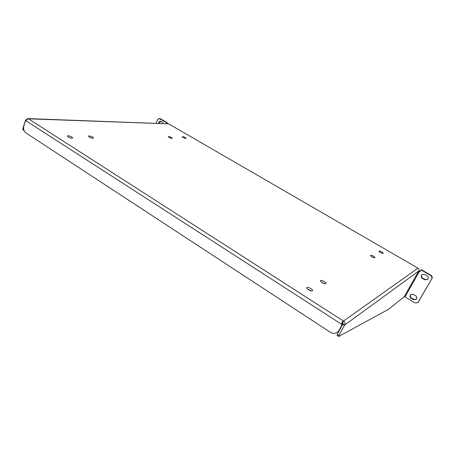 <?xml version="1.0" encoding="UTF-8"?>
<svg xmlns="http://www.w3.org/2000/svg" width="455" height="455" viewBox="0 0 455 455"><rect width="100%" height="100%" fill="white"/><g stroke="black" fill="none" stroke-linecap="round" stroke-linejoin="round"><path stroke-width="0.68" d="M168.674 123.868L28.494 118.818L343.661 321.202C345.163 322.191 345.482 323.488 344.611 325.086L418.839 270.97C419.322 269.849 419.032 268.911 417.974 268.16L168.674 123.868L27.926 118.596M171.916 138.411C170.011 138.053 168.794 137.456 168.265 136.619C169.863 136.551 171.205 137.103 172.297 138.28L171.916 138.411M325.757 283.727C323.113 283.567 321.349 282.561 320.479 280.712C320.951 279.478 326.662 282.458 325.934 283.562L325.757 283.727M374.903 257.797C372.816 257.553 371.343 256.734 370.484 255.346C372.4 255.357 373.902 256.148 375 257.706L374.903 257.797M92.814 138.229C90.482 137.859 89.049 137.177 88.52 136.176C88.725 135.26 93.884 137.177 93.451 138.001L92.814 138.229M185.759 138.439C183.922 138.087 182.745 137.507 182.216 136.699C183.752 136.659 185.043 137.2 186.101 138.32L185.759 138.439M71.896 138.178C69.444 137.808 67.96 137.103 67.431 136.062C67.641 135.078 73.073 137.029 72.612 137.928L71.896 138.178M383.224 253.407C381.227 253.156 379.8 252.371 378.952 251.052C380.784 251.097 382.234 251.854 383.303 253.327L383.224 253.407M312.289 290.83C311.089 291.627 306.039 288.72 306.778 287.668C307.296 286.309 313.285 289.42 312.494 290.637L312.289 290.83M24.143 130.739L23.415 130.261L22.75 128.884L25.628 120.069L27.84 118.596L28.227 118.738L25.526 120.7L23.887 125.722C23.148 128.799 23.819 131.199 25.901 132.917L330.319 332.269C332.884 333.794 335.284 333.782 337.508 332.23L338.947 330.512L342.012 324.813L341.625 324.307C341.688 322.493 342.365 321.458 343.661 321.202L342.751 322.72L342.951 324.023L344.611 325.086L338.912 335.42L338.719 336.478L388.667 309.229L404.228 296.683L418.674 271.089L419.453 271.328L405.001 296.91L404.228 296.683M417.974 268.16L343.542 321.014L342.751 322.72C342.012 322.703 341.853 323.078 342.274 323.841L341.625 324.307L25.89 120.729M324.449 283.71L321.207 282.015M91.245 137.939L90.249 137.569M70.639 137.996L68.921 137.376M311.101 290.876L307.387 288.948M26.02 119.91L26.47 120.2M25.628 120.069L26.219 120.45M23.745 129.538L22.75 128.884M405.001 296.91L414.966 302.905L417.838 302.694L431.966 278.528L418.088 302.467M338.912 335.42L337.274 334.345L337.081 335.409L338.719 336.478M337.274 334.345L342.661 324.352L344.316 325.416M25.918 120.712L25.526 120.7M342.012 324.813L342.661 324.347L339.595 330.034L338.947 330.512M337.877 331.957L339.595 330.034M166.359 123.635L166.718 122.736L159.068 118.522L157.561 119.676L156.15 123.265M158.641 123.356C158.681 122.059 159.239 121.337 160.302 121.195L162.52 122.27L163.402 123.527M167.002 123.658L167.36 122.765L160.427 118.749L159.176 118.528M159.29 123.379L160.678 121.252M342.951 324.023L342.661 324.352L342.274 323.841M418.97 270.685L420.215 271.351M431.664 278.779C432.239 277.476 431.897 276.384 430.652 275.497L421.023 269.923L420.033 271.663L419.453 271.328M426.949 275.696L424.794 274.445L422.018 274.598C420.829 275.963 420.994 277.254 422.502 278.471L424.651 279.728L427.495 279.535C428.627 278.164 428.451 276.885 426.949 275.696M415.563 295.67L413.441 294.402L410.66 294.567C409.563 295.898 409.745 297.155 411.201 298.343L413.316 299.612L416.154 299.413C417.207 298.076 417.007 296.831 415.563 295.67M422.234 274.445C421.165 275.781 421.364 277.044 422.82 278.227L424.964 279.478L427.598 279.444M421.023 269.923L421.336 269.69L430.953 275.252C432.187 276.139 432.523 277.231 431.966 278.528M410.871 294.402C409.921 295.71 410.143 296.933 411.53 298.065L413.64 299.327L416.274 299.299M167.36 122.765L166.718 122.736M418.537 301.927L418.219 302.217M159.773 118.721L160.427 118.749M422.82 278.227L422.502 278.471M424.651 279.728L424.964 279.478M430.652 275.497L430.953 275.252M411.53 298.065L411.201 298.343M413.316 299.612L413.64 299.327M337.508 332.23L338.156 331.752M418.156 302.404L417.838 302.694"/></g></svg>

